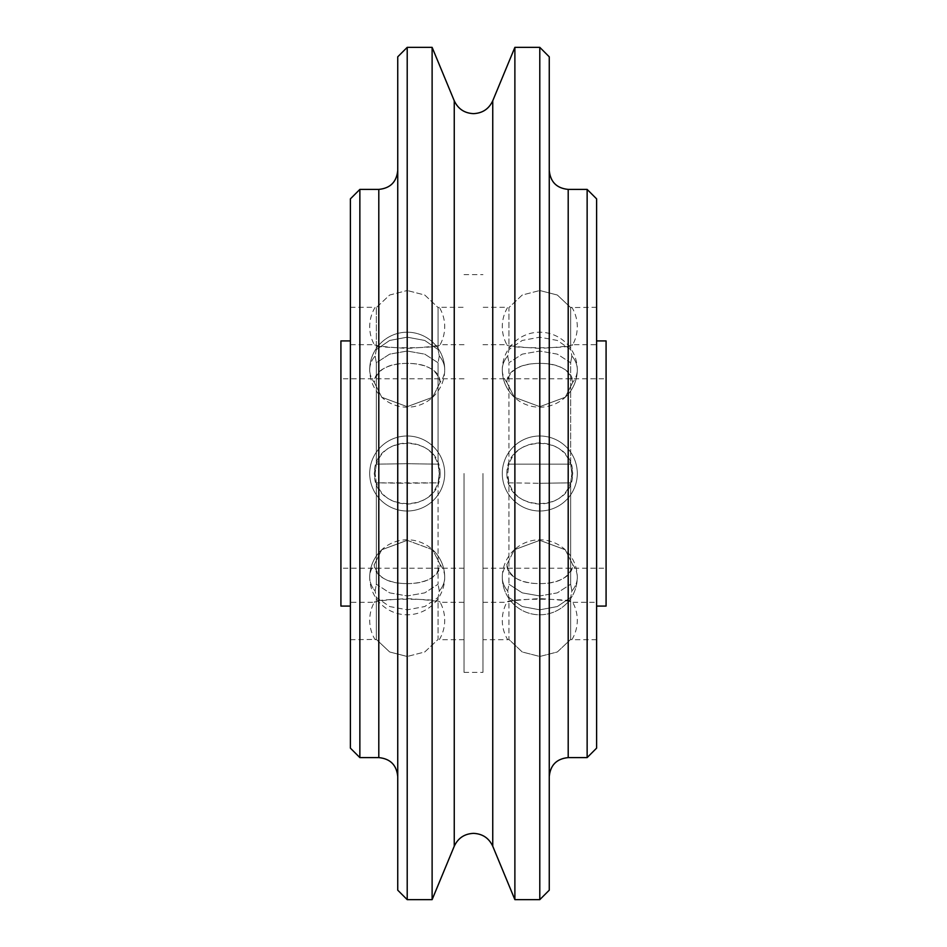 <?xml version="1.0" encoding="UTF-8"?>
<svg xmlns="http://www.w3.org/2000/svg" width="947" height="947" viewBox="0 0 947 947"><rect width="100%" height="100%" fill="white"/><g stroke="black" fill="none" stroke-linecap="round" stroke-linejoin="round"><path stroke-width="0.71" stroke-dasharray="4.74 3.55" d="M514.884 899.65L514.884 47.35M539.79 899.65L539.79 47.35M549.26 890.18L549.26 56.82M549.26 473.5L549.26 776.54L549.26 473.5M587.14 757.6L587.14 189.4M596.61 748.13L596.61 198.87M596.61 473.5L596.61 307.302L596.61 473.5M570.65 482.84L571.87 473.5L570.65 482.84L570.65 584.228L570.65 482.84L539.79 483.301L570.65 482.84M506.882 564.566L514.339 549.757A37.501 37.501 0 0 0 539.79 614.792A37.501 37.501 0 0 0 577.291 577.291A37.501 26.516 180 0 1 571.87 591.023L570.65 584.228L571.87 591.023L570.65 597.439L571.87 591.023A37.501 26.516 0 0 0 577.291 577.291A37.501 26.516 0 0 0 572.698 564.566C570.094 577.291 559.121 583.636 539.79 583.601C520.459 583.636 509.486 577.291 506.882 564.566A37.501 26.516 0 0 0 502.289 577.291A37.501 26.516 0 0 0 507.71 591.023L508.93 584.228L508.93 482.84L539.79 483.301L508.93 482.84L508.93 584.228L507.71 591.023L508.93 597.439L507.71 591.023A37.501 26.516 180 0 1 502.289 577.291A37.501 37.501 0 0 0 539.79 614.792A37.501 37.501 0 0 0 565.241 549.757L572.698 564.566L565.241 549.757L539.79 540.323L514.339 549.757L539.79 540.323L565.241 549.757A37.501 37.501 0 0 0 514.339 549.757L506.882 564.566C506.515 589.981 573.065 589.981 572.698 564.566M570.65 639.438L570.65 597.439L570.65 639.438L571.87 639.698L570.65 639.438L557.345 651.974L539.79 656.484L522.235 651.974L508.93 639.438L508.93 597.439L508.93 639.438L507.71 639.698L508.93 639.438L522.235 651.974L539.79 656.484L557.345 651.974L570.65 639.438M506.882 382.434A37.501 26.516 0 0 1 502.289 369.709A37.501 26.516 0 0 1 507.71 355.977L508.93 349.561L522.235 340.458L539.79 337.179L557.345 340.458L570.65 349.561L571.87 355.977L570.65 362.772L557.345 354.142L539.79 351.041L522.235 354.142L508.93 362.772L522.235 354.142L539.79 351.041L557.345 354.142L570.65 362.772L570.65 464.16L508.93 464.16L508.93 362.772L508.93 464.16L507.71 473.5L508.93 482.84L507.71 473.5L508.93 464.16L570.65 464.16L571.87 473.5L570.65 464.16L570.65 362.772L571.87 355.977A37.501 26.516 0 0 1 577.291 369.709A37.501 26.516 0 0 1 572.698 382.434L565.241 397.243L539.79 406.677L514.339 397.243L506.882 382.434C506.515 357.019 573.065 357.019 572.698 382.434C570.094 369.709 559.121 363.364 539.79 363.399C520.459 363.364 509.486 369.709 506.882 382.434L514.339 397.243L539.79 406.677L565.241 397.243L572.698 382.434M506.882 473.5C506.515 513.523 573.065 513.523 572.698 473.5C570.094 492.819 559.121 503.011 539.79 504.1C520.459 503.011 509.486 492.819 506.882 473.5C506.515 433.477 573.065 433.477 572.698 473.5C570.094 454.181 559.121 443.989 539.79 442.9C520.459 443.989 509.486 454.181 506.882 473.5M539.79 595.959L522.235 592.858L508.93 584.228L522.235 592.858L539.79 595.959L557.345 592.858L570.65 584.228L557.345 592.858L539.79 595.959M482.97 473.5L482.97 672.37L482.97 473.5M508.93 597.439L522.235 606.542L539.79 609.821L522.235 606.542L508.93 597.439M539.79 609.821L557.345 606.542L570.65 597.439L557.345 606.542L539.79 609.821M596.61 639.698L571.87 639.698A37.501 37.501 0 0 0 572.698 602.292C570.094 600.966 559.121 599.747 539.79 598.599C520.459 599.747 509.486 600.966 506.882 602.292A37.501 37.501 0 0 0 507.71 639.698L482.97 639.698M482.97 602.292L506.882 602.292C506.515 598.208 573.065 598.208 572.698 602.292L596.61 602.292M606.08 606.08L606.08 340.92M606.08 473.5L606.08 378.8L606.08 473.5M539.79 348.401C520.459 347.253 509.486 346.034 506.882 344.708C506.515 348.792 573.065 348.792 572.698 344.708C570.094 346.034 559.121 347.253 539.79 348.401M577.291 369.709A37.501 37.501 0 0 1 565.241 397.243A37.501 37.501 0 0 0 577.291 369.709A37.501 26.516 180 0 0 571.87 355.977L570.65 349.561L557.345 340.458L539.79 337.179L522.235 340.458L508.93 349.561L508.93 307.562L522.235 295.026L539.79 290.516L522.235 295.026L508.93 307.562L508.93 349.561L507.71 355.977L508.93 362.772L507.71 355.977A37.501 26.516 180 0 0 502.289 369.709A37.501 37.501 0 0 0 514.339 397.243A37.501 37.501 0 0 1 502.289 369.709A37.501 37.501 0 0 0 539.79 407.21A37.501 37.501 0 0 0 577.291 369.709A37.501 37.501 0 0 0 539.79 332.208A37.501 37.501 0 0 0 502.289 369.709M482.97 344.708L506.882 344.708A37.501 37.501 0 0 1 507.71 307.302L482.97 307.302M596.61 307.302L570.65 307.562L557.345 295.026L539.79 290.516L557.345 295.026L570.65 307.562L571.87 307.302A37.501 37.501 0 0 1 572.698 344.708L596.61 344.708M570.65 307.562L570.65 349.561L570.65 307.562M464.03 473.5L464.03 672.37L464.03 473.5M438.07 464.16L439.29 473.5L438.07 464.16L438.07 362.772L438.07 464.16L407.21 463.699L438.07 464.16M439.29 355.977L438.07 362.772L439.29 355.977L438.07 349.561L439.29 355.977A37.501 26.516 180 0 1 444.711 369.709A37.501 26.516 0 0 0 439.29 355.977M438.07 307.562L438.07 349.561L438.07 307.562L439.29 307.302L438.07 307.562L424.765 295.026L407.21 290.516L424.765 295.026L438.07 307.562M440.118 382.434L432.661 397.243A37.501 37.501 0 0 0 407.21 332.208A37.501 37.501 0 0 0 369.709 369.709A37.501 26.516 0 0 1 375.13 355.977L376.35 349.561L376.35 307.562L375.13 307.302L376.35 307.562L389.655 295.026L407.21 290.516L389.655 295.026L376.35 307.562L376.35 349.561L389.655 340.458L407.21 337.179L424.765 340.458L438.07 349.561L424.765 340.458L407.21 337.179L389.655 340.458L376.35 349.561L375.13 355.977L376.35 362.772L389.655 354.142L407.21 351.041L424.765 354.142L438.07 362.772L424.765 354.142L407.21 351.041L389.655 354.142L376.35 362.772L375.13 355.977A37.501 26.516 180 0 0 369.709 369.709A37.501 26.516 180 0 0 374.302 382.434C376.906 369.709 387.879 363.364 407.21 363.399C426.541 363.364 437.514 369.709 440.118 382.434A37.501 26.516 180 0 0 444.711 369.709A37.501 37.501 0 0 0 407.21 332.208A37.501 37.501 0 0 0 381.759 397.243L374.302 382.434L381.759 397.243L407.21 406.677L432.661 397.243L407.21 406.677L381.759 397.243A37.501 37.501 0 0 0 432.661 397.243L440.118 382.434C440.485 357.019 373.935 357.019 374.302 382.434M376.35 464.16L375.13 473.5L376.35 464.16L376.35 362.772L376.35 464.16L407.21 463.699L376.35 464.16M440.118 473.5C440.485 433.477 373.935 433.477 374.302 473.5C376.906 454.181 387.879 443.989 407.21 442.9C426.541 443.989 437.514 454.181 440.118 473.5C440.485 513.523 373.935 513.523 374.302 473.5C376.906 492.819 387.879 503.011 407.21 504.1C426.541 503.011 437.514 492.819 440.118 473.5M464.03 344.708L440.118 344.708C440.485 348.792 373.935 348.792 374.302 344.708C376.906 346.034 387.879 347.253 407.21 348.401C426.541 347.253 437.514 346.034 440.118 344.708A37.501 37.501 0 0 0 439.29 307.302L464.03 307.302M350.39 307.302L375.13 307.302A37.501 37.501 0 0 0 374.302 344.708L350.39 344.708L350.39 473.5L350.39 344.708M350.39 748.13L350.39 198.87M340.92 340.92L340.92 606.08M340.92 473.5L340.92 568.2L340.92 473.5M407.21 540.323L432.661 549.757L440.118 564.566C440.485 589.981 373.935 589.981 374.302 564.566L381.759 549.757L407.21 540.323M407.21 598.599C426.541 599.747 437.514 600.966 440.118 602.292C440.485 598.208 373.935 598.208 374.302 602.292C376.906 600.966 387.879 599.747 407.21 598.599M407.21 583.601C426.541 583.636 437.514 577.291 440.118 564.566L432.661 549.757L407.21 540.323L381.759 549.757L374.302 564.566C376.906 577.291 387.879 583.636 407.21 583.601M440.118 564.566A37.501 26.516 180 0 1 444.711 577.291A37.501 26.516 180 0 1 439.29 591.023L438.07 597.439L424.765 606.542L407.21 609.821L389.655 606.542L376.35 597.439L375.13 591.023L376.35 584.228L389.655 592.858L407.21 595.959L424.765 592.858L438.07 584.228L424.765 592.858L407.21 595.959L389.655 592.858L376.35 584.228L376.35 482.84L438.07 482.84L438.07 584.228L438.07 482.84L439.29 473.5L438.07 482.84L407.21 483.301L376.35 482.84L375.13 473.5L376.35 482.84L376.35 584.228L375.13 591.023A37.501 26.516 180 0 1 369.709 577.291A37.501 26.516 180 0 1 374.302 564.566M369.709 577.291A37.501 37.501 0 0 1 381.759 549.757A37.501 37.501 0 0 0 369.709 577.291A37.501 26.516 0 0 0 375.13 591.023L376.35 597.439L389.655 606.542L407.21 609.821L424.765 606.542L438.07 597.439L438.07 639.438L424.765 651.974L407.21 656.484L424.765 651.974L438.07 639.438L438.07 597.439L439.29 591.023L438.07 584.228L439.29 591.023A37.501 26.516 0 0 0 444.711 577.291A37.501 37.501 0 0 0 432.661 549.757A37.501 37.501 0 0 1 444.711 577.291A37.501 37.501 0 0 0 407.21 539.79A37.501 37.501 0 0 0 369.709 577.291A37.501 37.501 0 0 0 407.21 614.792A37.501 37.501 0 0 0 444.711 577.291M350.39 639.698L376.35 639.438L389.655 651.974L407.21 656.484L389.655 651.974L376.35 639.438L375.13 639.698A37.501 37.501 0 0 1 374.302 602.292L350.39 602.292M464.03 639.698L439.29 639.698A37.501 37.501 0 0 0 440.118 602.292L464.03 602.292M376.35 639.438L376.35 597.439L376.35 639.438M359.86 757.6L359.86 189.4M397.74 890.18L397.74 56.82M407.21 899.65L407.21 47.35M432.116 899.65L432.116 47.35M492.748 846.216L492.748 100.784M454.252 846.216L454.252 100.784M568.2 757.6L568.2 189.4M378.8 757.6L378.8 189.4M502.289 473.5A37.501 37.501 0 0 0 539.79 511.001A37.501 37.501 0 0 0 577.291 473.5A37.501 37.501 0 0 0 539.79 435.999A37.501 37.501 0 0 0 502.289 473.5A37.501 37.501 0 0 0 539.79 511.001A37.501 37.501 0 0 0 577.291 473.5A37.501 37.501 0 0 0 539.79 435.999A37.501 37.501 0 0 0 502.289 473.5M482.97 568.2L606.08 568.2M482.97 378.8L606.08 378.8M502.289 577.291A37.501 37.501 0 0 0 539.79 614.792A37.501 37.501 0 0 0 577.291 577.291M464.03 672.37L482.97 672.37M444.711 473.5A37.501 37.501 0 0 0 407.21 435.999A37.501 37.501 0 0 0 369.709 473.5A37.501 37.501 0 0 0 407.21 511.001A37.501 37.501 0 0 0 444.711 473.5A37.501 37.501 0 0 0 407.21 435.999A37.501 37.501 0 0 0 369.709 473.5A37.501 37.501 0 0 0 407.21 511.001A37.501 37.501 0 0 0 444.711 473.5M464.03 378.8L340.92 378.8M464.03 568.2L340.92 568.2M444.711 369.709A37.501 37.501 0 0 0 407.21 332.208A37.501 37.501 0 0 0 369.709 369.709M464.03 274.63L482.97 274.63"/><path stroke-width="1.42" d="M514.884 473.5L514.884 899.65L539.79 899.65L539.79 47.35L514.884 47.35L514.884 473.5M539.79 47.35L549.26 56.82L549.26 890.18L539.79 899.65M568.2 757.6L568.2 189.4L587.14 189.4L587.14 757.6L568.2 757.6C556.694 758.725 550.385 765.034 549.26 776.54M587.14 189.4L596.61 198.87L596.61 748.13L587.14 757.6M596.61 340.92L606.08 340.92L606.08 606.08L596.61 606.08M350.39 606.08L340.92 606.08L340.92 340.92L350.39 340.92M359.86 757.6L359.86 189.4L350.39 198.87L350.39 748.13L359.86 757.6L378.8 757.6C390.306 758.725 396.615 765.034 397.74 776.54M407.21 47.35L397.74 56.82L397.74 890.18L407.21 899.65L432.116 899.65L432.116 47.35L407.21 47.35L407.21 899.65M454.252 846.216L454.252 100.784C458.076 108.941 464.492 113.226 473.5 113.64C482.508 113.226 488.924 108.941 492.748 100.784L492.748 846.216C488.924 838.059 482.508 833.774 473.5 833.36C464.492 833.774 458.076 838.059 454.252 846.216L432.116 899.65M359.86 189.4L378.8 189.4L378.8 757.6M492.748 846.216L514.884 899.65M568.2 189.4C556.694 188.275 550.385 181.966 549.26 170.46M378.8 189.4C390.306 188.275 396.615 181.966 397.74 170.46M454.252 100.784L432.116 47.35M492.748 100.784L514.884 47.35"/></g></svg>
